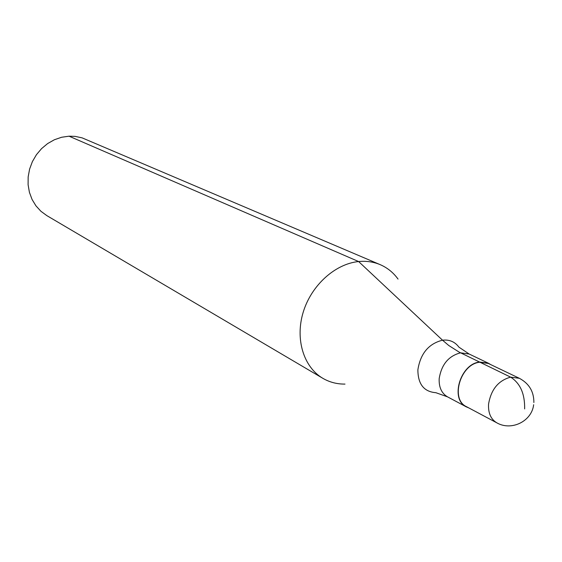 <?xml version="1.0" encoding="UTF-8"?>
<svg xmlns="http://www.w3.org/2000/svg" width="562" height="562" viewBox="0 0 562 562"><rect width="100%" height="100%" fill="white"/><g stroke="black" fill="none" stroke-linecap="round" stroke-linejoin="round"><path stroke-width="0.84" d="M490.626 364.555L488.406 363.228L479.709 362.026C460.264 363.769 449.726 399.477 466.355 406.888L468.743 407.886M398.037 279.082C393.33 272.577 387.401 267.779 380.242 264.674C373.533 261.843 366.326 260.803 358.619 261.548C335.071 263.838 311.264 285.398 303.178 312.296C294.987 339.181 303.663 367.155 322.841 378.317C329.585 382.237 336.968 384.162 344.998 384.092M380.242 264.674L82.115 137.859L75.097 136.376L69.049 136.187L61.609 137.261L54.388 139.748L47.63 143.577L41.574 148.614L36.439 154.69L32.399 161.596L29.61 169.078L28.163 176.882L28.1 184.729L29.421 192.352L32.076 199.475L35.961 205.861L40.942 211.298L46.822 215.611L322.841 378.317M533.872 402.525C533.942 391.609 529.109 383.537 519.386 378.31L488.308 363.445L479.695 362.258C460.433 363.986 450 399.336 466.474 406.677L496.878 422.863C511.476 431.265 531.814 421.254 533.654 404.717M524.641 408.925C524.929 393.878 520.264 383.284 510.633 377.144L459.224 352.156L448.743 345.49L442.519 340.193L358.619 261.548L69.049 136.187M447.549 396.863L435.88 392.697C423.924 391.756 417.924 384.127 417.882 369.803C420.439 353.568 428.651 343.698 442.519 340.193C449.41 339.434 454.869 341.738 458.901 347.126L469.179 354.039L460.573 352.824C448.581 355.929 441.451 364.534 439.182 378.655C438.81 387.274 441.599 393.351 447.549 396.863L466.355 406.888M519.386 378.31L510.633 377.144C498.396 380.495 491.04 389.487 488.568 404.12C488.09 413.049 490.865 419.301 496.878 422.863M469.179 354.039L488.406 363.228"/></g></svg>
